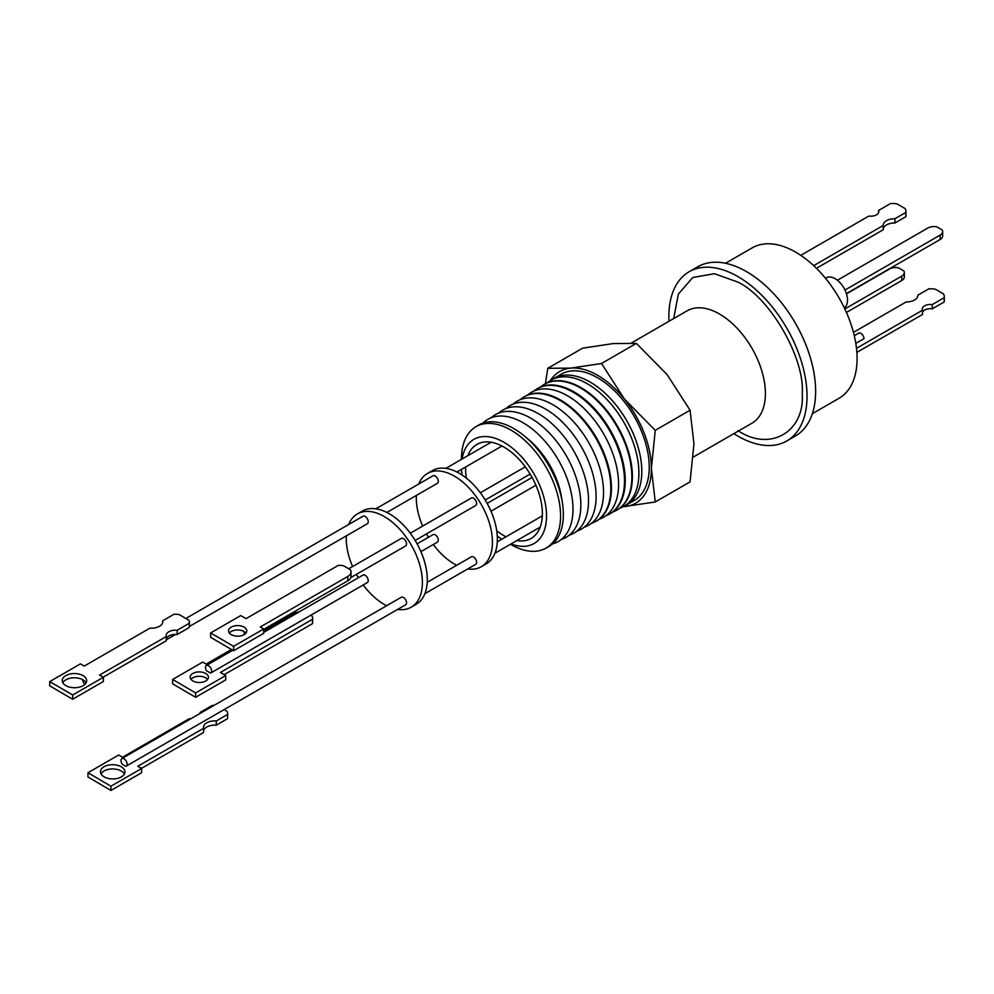 <?xml version="1.0" encoding="UTF-8"?>
<svg xmlns="http://www.w3.org/2000/svg" width="994" height="994" viewBox="0 0 994 994"><rect width="100%" height="100%" fill="white"/><g stroke="black" fill="none" stroke-linecap="round" stroke-linejoin="round"><path stroke-width="1.49" d="M467.863 455.674A54.272 31.336 60 0 1 476.871 444.43A54.272 31.336 60 0 1 518.694 458.967A54.272 31.336 60 0 1 542.389 513.587A54.272 31.336 60 0 1 531.144 538.437A54.272 31.336 60 0 1 516.818 540.599M505.983 536.822A54.272 31.336 60 0 1 496.702 530.721M466.335 478.114A54.272 31.336 60 0 1 465.627 469.28A54.272 31.336 60 0 1 465.689 466.956M511.053 543.929A60.149 34.728 -120 0 0 546.538 515.985A60.149 34.728 -120 0 0 507.574 444.554A60.149 34.728 -120 0 0 462.073 459.004M510.456 544.265L511.028 544.588A70.065 40.456 -120 0 0 545.42 548.415A70.065 40.456 -120 0 0 560.579 515.985A70.065 40.456 -120 0 0 511.028 430.166A70.065 40.456 -120 0 0 475.368 427.072A70.065 40.456 -120 0 0 461.477 458.781L461.477 459.352M545.42 548.415L548.179 546.936A70.164 40.505 -120 0 0 562.256 501.871A70.164 40.505 -120 0 0 524.099 435.77A70.164 40.505 -120 0 0 513.736 428.526A70.164 40.505 -120 0 0 478.015 425.432L475.368 427.072M562.256 501.871L561.386 496.627A61.019 35.237 -120 0 0 528.199 439.149L524.099 435.77M552.652 543.83A70.512 40.704 -120 0 0 573.004 509.164A70.512 40.704 -120 0 0 538.673 434.639A70.512 40.704 -120 0 0 482.96 423.109M561.436 539.357A70.785 40.866 -120 0 0 578.148 484.612A70.785 40.866 -120 0 0 530.784 418.176A70.785 40.866 -120 0 0 491.21 417.728M569.152 535.244A71.059 41.027 -120 0 0 588.535 500.653A71.059 41.027 -120 0 0 538.288 413.616A71.059 41.027 -120 0 0 498.64 413.106M576.731 531.194A71.332 41.176 -120 0 0 596.102 496.503A71.332 41.176 -120 0 0 562.095 421.804A71.332 41.176 -120 0 0 505.934 408.571M584.174 527.218A71.593 41.338 -120 0 0 603.532 492.428A71.593 41.338 -120 0 0 552.913 404.744A71.593 41.338 -120 0 0 513.103 404.111M591.492 523.316A71.841 41.487 -120 0 0 595.294 521.676A71.841 41.487 -120 0 0 610.825 488.427A71.841 41.487 -120 0 0 560.02 400.433A71.841 41.487 -120 0 0 523.453 397.252A71.841 41.487 -120 0 0 520.135 399.725M418.747 484.028A53.838 31.087 60 0 1 427.457 473.455L432.365 470.622A53.838 31.087 60 0 1 459.29 473.293A53.838 31.087 60 0 1 494.465 520.732A53.838 31.087 60 0 1 486.215 563.871L481.295 566.717A53.838 31.087 60 0 1 467.689 568.953M427.457 473.455A53.838 31.087 60 0 1 454.382 476.126A53.838 31.087 60 0 1 489.545 523.565A53.838 31.087 60 0 1 481.295 566.717M456.681 565.288A53.838 31.087 60 0 1 454.382 564.045A53.838 31.087 60 0 1 433.285 544.513M595.592 521.515A71.866 41.499 -120 0 0 595.891 521.365A71.866 41.499 -120 0 0 611.434 488.091A71.866 41.499 -120 0 0 560.616 400.073A71.866 41.499 -120 0 0 524.037 396.904A71.866 41.499 -120 0 0 523.739 397.078M424.898 593.666L475.704 564.331A4.336 2.51 -120 0 0 476.611 562.343A4.336 2.51 -120 0 0 474.71 557.969A4.336 2.51 -120 0 0 471.367 556.814L427.234 582.298M386.865 512.457L437.397 483.295A4.336 2.51 -120 0 0 438.292 481.307A4.336 2.51 -120 0 0 436.391 476.934A4.336 2.51 -120 0 0 433.049 475.766L375.819 508.816M415.144 540.45L475.704 505.486A4.336 2.51 -120 0 0 476.611 503.498A4.336 2.51 -120 0 0 474.71 499.125A4.336 2.51 -120 0 0 471.367 497.957L410.286 533.231M420.922 551.645L437.397 542.14A4.336 2.51 -120 0 0 438.292 540.152A4.336 2.51 -120 0 0 436.391 535.778A4.336 2.51 -120 0 0 433.049 534.623L417.095 543.83M599.27 519.166A72.127 41.636 -120 0 0 618.591 484.165A72.127 41.636 -120 0 0 584.36 408.795A72.127 41.636 -120 0 0 527.628 395.065M348.695 524.472A53.838 31.087 60 0 1 357.405 513.91L362.313 511.078A53.838 31.087 60 0 1 389.226 513.736A53.838 31.087 60 0 1 424.401 561.188A53.838 31.087 60 0 1 416.151 604.327L411.243 607.16A53.838 31.087 60 0 1 397.637 609.409M357.405 513.91A53.838 31.087 60 0 1 384.318 516.569A53.838 31.087 60 0 1 419.493 564.02A53.838 31.087 60 0 1 411.243 607.16M386.616 605.744A53.838 31.087 60 0 1 384.318 604.489A53.838 31.087 60 0 1 363.232 584.957M605.806 515.774A72.326 41.76 -120 0 0 608.862 514.407A72.326 41.76 -120 0 0 624.505 480.922A72.326 41.76 -120 0 0 573.364 392.332A72.326 41.76 -120 0 0 536.549 389.139A72.326 41.76 -120 0 0 533.828 391.102M609.223 514.209A72.351 41.773 -120 0 0 609.571 514.022A72.351 41.773 -120 0 0 625.226 480.524A72.351 41.773 -120 0 0 574.06 391.909A72.351 41.773 -120 0 0 537.232 388.716A72.351 41.773 -120 0 0 536.884 388.927M120.97 760.572A4.336 2.51 60 0 1 121.877 758.584A4.336 2.51 60 0 1 125.219 759.751A4.336 2.51 60 0 1 127.12 764.125A4.336 2.51 60 0 1 126.213 766.113A4.336 2.51 60 0 1 125.716 766.287L122.337 764.299A4.336 2.51 60 0 1 120.97 760.572M126.213 766.113L405.651 604.774A4.336 2.51 -120 0 0 406.546 602.799A4.336 2.51 -120 0 0 404.657 598.425A4.336 2.51 -120 0 0 401.303 597.257L121.877 758.584M189.357 626.493L367.333 523.739A4.336 2.51 -120 0 0 368.227 521.751A4.336 2.51 -120 0 0 366.339 517.377A4.336 2.51 -120 0 0 362.996 516.221L185.866 618.479M350.783 577.601L405.651 545.93A4.336 2.51 -120 0 0 406.546 543.942A4.336 2.51 -120 0 0 404.657 539.568A4.336 2.51 -120 0 0 401.303 538.413L348.708 568.779M205.472 667.483A4.336 2.51 60 0 1 206.367 665.495A4.336 2.51 60 0 1 209.709 666.663A4.336 2.51 60 0 1 211.61 671.025A4.336 2.51 60 0 1 210.703 673.013A4.336 2.51 60 0 1 210.554 673.087L206.479 670.701A4.336 2.51 60 0 1 205.472 667.483M210.703 673.013L367.333 582.583A4.336 2.51 -120 0 0 368.227 580.595A4.336 2.51 -120 0 0 366.339 576.234A4.336 2.51 -120 0 0 362.996 575.066L263.696 632.395M612.726 512.009A72.587 41.91 -120 0 0 616.156 510.494A72.587 41.91 -120 0 0 631.861 476.884A72.587 41.91 -120 0 0 580.533 387.983A72.587 41.91 -120 0 0 543.581 384.777A72.587 41.91 -120 0 0 540.55 387.001M224.06 709.617L227.079 711.393A14.115 8.213 -179.6 0 1 227.638 713.717A14.115 8.213 -179.6 0 1 227.576 714.438L216.294 720.961A11.282 6.573 0.4 0 0 206.814 722.775A11.282 6.573 0.4 0 0 203.509 727.384A11.282 6.573 0.4 0 0 203.608 728.279L203.571 732.516L141.459 768.374M227.576 714.438L227.551 718.674L216.257 725.198A11.282 6.573 0.4 0 0 206.777 727.012A11.282 6.573 0.4 0 0 203.596 730.714M121.355 776.898A12.226 7.12 0.4 0 0 124.933 771.916A12.226 7.12 0.4 0 0 117.416 765.281A12.226 7.12 0.4 0 0 104.072 766.747A12.226 7.12 0.4 0 0 100.493 771.729A12.226 7.12 0.4 0 0 108.023 778.364A12.226 7.12 0.4 0 0 121.355 776.898M124.374 774.028A12.226 7.12 0.4 0 0 104.047 770.984A12.226 7.12 0.4 0 0 101.04 773.854M159.475 626.295A11.282 6.548 -179.7 0 1 149.995 628.121L84.229 666.092L80.427 663.868L49.725 681.598L72.686 694.992L103.388 677.262L99.574 675.05L166.246 636.558A9.393 5.455 -179.7 0 1 166.097 635.588A9.393 5.455 -179.7 0 1 177.131 630.271L189.32 623.238A14.115 8.188 0.3 0 0 189.382 622.505A14.115 8.188 0.3 0 0 188.823 620.206L179.193 614.59A14.115 8.188 -179.7 0 0 173.975 614.28L162.681 620.803A11.282 6.548 -179.7 0 1 162.78 621.685A11.282 6.548 -179.7 0 1 159.475 626.295M62.784 682.716A12.226 7.095 -179.7 0 1 65.803 679.846A12.226 7.095 -179.7 0 1 86.105 682.816M65.815 675.597A12.226 7.095 -179.7 0 1 79.147 674.106A12.226 7.095 -179.7 0 1 86.677 680.691A12.226 7.095 -179.7 0 1 83.098 685.686A12.226 7.095 -179.7 0 1 69.766 687.177A12.226 7.095 -179.7 0 1 62.237 680.592A12.226 7.095 -179.7 0 1 65.815 675.597M229.365 633.041A9.12 5.293 -179.7 0 1 231.204 631.501A9.12 5.293 -179.7 0 1 245.965 633.116M231.229 627.127A9.12 5.293 -179.7 0 1 241.169 626.009A9.12 5.293 -179.7 0 1 246.785 630.929A9.12 5.293 -179.7 0 1 244.126 634.644A9.12 5.293 -179.7 0 1 234.174 635.762A9.12 5.293 -179.7 0 1 228.558 630.842A9.12 5.293 -179.7 0 1 231.229 627.127M205.758 681.002A9.12 5.305 0.4 0 0 208.429 677.287A9.12 5.305 0.4 0 0 202.813 672.329A9.12 5.305 0.4 0 0 192.861 673.435A9.12 5.305 0.4 0 0 190.189 677.15A9.12 5.305 0.4 0 0 195.806 682.095A9.12 5.305 0.4 0 0 205.758 681.002M207.597 679.461A9.12 5.305 0.4 0 0 192.824 677.809A9.12 5.305 0.4 0 0 190.985 679.349M616.429 510.344A72.612 41.922 -120 0 0 616.69 510.208A72.612 41.922 -120 0 0 632.395 476.598A72.612 41.922 -120 0 0 581.055 387.66A72.612 41.922 -120 0 0 544.091 384.454A72.612 41.922 -120 0 0 543.842 384.616M619.784 508.232A72.835 42.059 -120 0 0 638.906 473.02A72.835 42.059 -120 0 0 587.404 383.808A72.835 42.059 -120 0 0 547.346 382.765M626.692 504.828L634.122 500.541A72.947 42.108 -120 0 0 645.305 442.094A72.947 42.108 -120 0 0 597.655 377.807A72.947 42.108 -120 0 0 561.175 374.204L553.745 378.49A72.947 42.108 60 0 1 590.225 382.106A72.947 42.108 60 0 1 637.875 446.381A72.947 42.108 60 0 1 626.692 504.828A72.947 42.108 60 0 1 624.567 505.921M786.801 440.963L795.399 436.006A97.698 56.397 -120 0 0 815.627 391.288A97.698 56.397 -120 0 0 772.984 292.969A97.698 56.397 -120 0 0 697.701 266.802L689.115 271.76A97.698 56.397 60 0 1 764.386 297.939A97.698 56.397 60 0 1 807.029 396.246A97.698 56.397 60 0 1 786.801 440.963A97.698 56.397 60 0 1 733.87 433.632M668.999 321.273A97.698 56.397 60 0 1 668.875 316.477A97.698 56.397 60 0 1 689.115 271.76M812.346 413.69L839.098 398.246A86.838 50.135 -120 0 0 857.076 358.486A86.838 50.135 -120 0 0 819.168 271.101A86.838 50.135 -120 0 0 752.259 247.841L725.508 263.273M844.328 307.879A17.544 10.126 -120 0 0 847.497 300.138A17.544 10.126 -120 0 0 839.843 282.482A17.544 10.126 -120 0 0 826.325 277.786L825.492 278.27M816.434 268.305L883.244 229.726L883.244 225.476L813.676 265.647M800.804 255.346L868.855 216.058A8.039 4.647 -0 0 0 878.82 211.548A8.039 4.647 -0 0 0 878.584 210.442L890.512 203.546A13.692 7.902 180 0 1 897.284 204.031L905.037 208.504A13.692 7.902 180 0 1 905.981 211.387A13.692 7.902 180 0 1 905.869 212.418L894.898 218.755A11.307 6.523 -0 0 0 886.549 220.656A11.307 6.523 -0 0 0 883.244 225.265A11.307 6.523 -0 0 0 883.244 225.476M894.898 218.755L894.898 223.004A11.307 6.523 -0 0 0 886.549 224.917A11.307 6.523 -0 0 0 883.244 229.328M856.493 348.335L922.519 310.215A8.039 4.647 180 0 1 922.283 309.109A8.039 4.647 180 0 1 932.248 304.599L944.188 297.703A13.692 7.902 180 0 0 944.3 296.684A13.692 7.902 180 0 0 943.356 293.802L935.602 289.329A13.692 7.902 180 0 0 928.831 288.844L917.86 295.181A11.307 6.523 180 0 1 917.86 295.38A11.307 6.523 180 0 1 914.555 300.002A11.307 6.523 180 0 1 906.217 301.903L853.448 332.369M846.478 293.851L889.493 269.014A8.685 5.02 180 0 1 898.489 267.821L903.844 270.915A8.685 5.02 180 0 1 904.329 272.555A8.685 5.02 180 0 1 901.782 276.108L901.782 280.494A8.685 5.02 -0 0 0 904.329 276.953L904.329 272.555M844.85 308.972L901.782 276.108M846.441 312.451L901.782 280.494M837.395 280.233L927.812 228.036A8.685 5.02 180 0 1 936.808 226.843L942.163 229.937A8.685 5.02 180 0 1 942.635 231.577A8.685 5.02 180 0 1 940.1 235.118L844.987 290.037M942.635 231.577L942.635 235.976A8.685 5.02 180 0 1 940.1 239.517L846.403 293.615M855.809 343.415L863.96 338.706A4.336 2.51 -120 0 0 862.059 334.344A4.336 2.51 -120 0 0 858.717 333.176L854.281 335.736M856.853 352.385L922.519 314.477L922.519 310.215M922.519 312.253A8.039 4.647 180 0 1 932.248 308.848L932.248 304.599M932.248 308.848L944.188 301.965A13.692 7.902 -0 0 0 944.3 300.933L944.3 296.684M944.188 297.703L944.188 301.965M878.584 210.442L878.584 212.666M905.981 211.387L905.981 215.636A13.692 7.902 180 0 1 905.869 216.667L894.898 223.004M905.869 212.418L905.869 216.667M623.188 506.716L655.257 501.97L690.072 481.866L693.949 443.809L690.072 410.224L667.086 374.576L636.346 343.39L613.36 343.551L582.621 348.186L547.793 368.289L545.42 383.696M690.072 410.224L655.257 430.327L624.518 399.153L601.519 363.493L636.346 343.39M601.519 363.493L570.78 368.128L547.793 368.289M655.257 501.97L651.381 468.385L655.257 430.327M623.238 506.691A75.979 43.873 -120 0 0 624.518 506.605A75.979 43.873 -120 0 0 651.381 468.385A75.979 43.873 -120 0 0 624.518 399.153A75.979 43.873 -120 0 0 570.78 368.128A75.979 43.873 -120 0 0 550.403 380.54M551.732 379.783A72.947 42.108 60 0 1 553.745 378.49M312.501 623.66A11.145 6.486 0.4 0 0 312.638 622.654L312.675 618.28A11.145 6.486 -179.6 0 1 312.538 619.274L312.501 623.66L224.172 674.653M312.538 619.274L220.432 672.453L225.713 675.56L225.675 679.933L195.594 697.303L172.621 683.822L172.658 679.449L202.751 662.079L206.156 664.079L231.465 649.467M351.044 571.91A11.145 6.473 -179.7 0 0 350.422 569.773L343.551 565.76A11.145 6.473 -179.7 0 0 338.134 565.474L246.027 618.653L240.747 615.572L210.653 632.942L233.615 646.336L263.708 628.966L260.291 626.978L347.776 576.458L347.751 580.844A11.145 6.473 0.3 0 0 351.019 576.296L351.044 571.91A11.145 6.473 -179.7 0 1 347.776 576.458M203.608 728.279L137.843 766.25L141.645 768.486L141.62 772.723L110.918 790.454L87.944 776.973L87.981 772.736L118.684 755.005L122.486 757.242L189.146 718.749A9.393 5.467 0.4 0 0 190.711 718.848M227.551 718.674A14.115 8.213 0.4 0 0 227.614 717.954L227.638 713.717M310.662 615.298L312.054 616.118A11.145 6.486 -179.6 0 1 312.675 618.28M225.713 675.56L195.619 692.93L195.594 697.303M195.619 692.93L172.658 679.449M263.696 630.867L293.64 613.571A11.145 6.486 -179.6 0 1 299.318 611.832M233.615 646.336L233.602 650.722L210.641 637.328L210.653 632.942M233.602 650.722L263.683 633.352L263.708 628.966M263.708 629.376L347.751 580.844M162.668 622.579L162.681 620.803M72.686 694.992L72.661 699.242L49.7 685.835L49.725 681.598M72.661 699.242L103.364 681.511L103.388 677.262M103.227 677.175L166.222 640.807L166.246 636.558M166.234 638.869A9.393 5.455 -179.7 0 1 177.118 634.52L177.131 630.271M177.118 634.52L189.307 627.475A14.115 8.188 0.3 0 0 189.357 626.742L189.382 622.505M189.32 623.238L189.307 627.475M216.294 720.961L216.257 725.198M141.645 768.486L110.943 786.217L110.918 790.454M110.943 786.217L87.981 772.736M200.192 713.369A9.393 5.467 0.4 0 0 200.042 712.462L200.042 713.456M200.042 712.462L212.231 705.429A14.115 8.213 -179.6 0 1 213.983 705.405M210.852 672.913L310.65 615.298M244.872 634.16A4.336 2.51 60 0 1 243.816 631.389M84.962 684.294A4.336 2.51 60 0 1 82.664 679.66M358.374 577.725A53.838 31.087 60 0 1 356.424 574.346M352.597 566.53A53.838 31.087 60 0 1 346.322 535.865M428.439 537.282A53.838 31.087 60 0 1 426.488 533.902M422.661 526.087A53.838 31.087 60 0 1 416.387 495.422M461.527 469.354A60.149 34.728 -120 0 0 462.024 474.983M497.261 536.027A60.149 34.728 -120 0 0 501.833 539.22M693.414 456.979L751.973 423.183A64.871 37.449 -120 0 0 765.405 393.487A64.871 37.449 -120 0 0 719.532 314.042A64.871 37.449 -120 0 0 687.102 310.824L631.277 343.054M673.671 318.577L678.355 294.112L692.731 277.5L714.438 273.698L737.958 282.134C769.903 297.38 805.016 358.2 802.245 393.487C805.016 431.968 769.903 452.245 737.958 430.601M940.1 235.118L940.1 239.517M445.871 468.36L491.111 442.255M497.286 541.842L542.339 515.836M480.338 492.776L525.279 466.832M487.159 503.386L532.088 477.443M608.862 514.407L609.571 514.022M206.367 665.495L232.782 650.238M166.222 639.85L175.615 634.42M536.549 389.139L537.232 388.716M490.986 511.202L535.928 485.246M485.196 500.007L530.137 474.063M494.95 553.223L540.189 527.106M456.929 472.013L501.97 446.008"/></g></svg>
